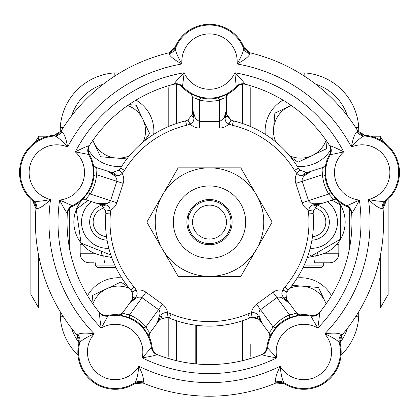 <?xml version="1.0" encoding="UTF-8"?>
<svg xmlns="http://www.w3.org/2000/svg" width="419" height="419" viewBox="0 0 419 419"><rect width="100%" height="100%" fill="white"/><g stroke="black" fill="none" stroke-linecap="round" stroke-linejoin="round"><path stroke-width="0.63" d="M303.157 267.332L321.415 267.332L323.678 265.07L304.215 265.07M358.722 313.239L358.722 316.822A58.204 58.204 0 0 1 341.029 355.139A58.204 58.204 0 0 0 358.722 316.822L355.642 316.727M355.762 127.69L358.722 127.69L358.722 130.985M60.278 130.985L60.278 127.402A58.204 58.204 0 0 1 114.79 72.89A58.204 58.204 0 0 0 60.278 127.402L63.358 127.496M63.358 316.727L60.278 316.822L60.278 313.239M300.627 72.89L304.21 72.89A58.204 58.204 0 0 1 358.701 127.088A58.204 58.204 0 0 0 304.21 72.89L304.115 75.97M114.885 75.97L114.79 72.89L118.373 72.89M380.284 139.894L380.284 136.196L370.731 136.196M360.916 308.028L380.284 308.028L380.284 255.899M38.716 255.899L38.716 308.028L58.084 308.028M35.374 141.989L38.716 136.196L38.716 139.894M388.114 199.313L388.114 294.463L380.284 308.028M38.716 308.028L30.886 294.463L30.886 199.313M358.701 127.088A9.045 9.045 0 0 1 358.722 127.69A9.045 9.045 0 0 0 358.701 127.088L355.511 127.303M121.725 166.322A35.495 35.495 0 0 1 88.273 149.798M135.939 100.136A35.495 35.495 0 0 1 153.71 134.337M143.162 142.01A27.13 27.13 0 0 0 142.895 119.373L149.599 133.525L144.466 140.946M126.91 158.901L116.168 158.026A27.13 27.13 0 0 0 129.403 155.774M116.168 158.026L100.555 156.753L93.851 142.596A27.13 27.13 0 0 0 116.168 158.026M92.892 140.307A27.13 27.13 0 0 0 93.851 142.596L92.819 140.412M128.963 104.624L136.185 105.216L142.895 119.373A27.13 27.13 0 0 0 127.695 105.504M265.29 134.337A35.495 35.495 0 0 1 283.061 100.136M330.727 149.798A35.495 35.495 0 0 1 297.275 166.322M289.597 155.774A27.13 27.13 0 0 0 312.239 155.507L298.082 162.211L290.666 157.078M272.711 139.522L273.586 128.78A27.13 27.13 0 0 0 275.838 142.01M273.586 128.78L274.859 113.167L289.016 106.463A27.13 27.13 0 0 0 273.586 128.78M291.305 105.504A27.13 27.13 0 0 0 289.016 106.463L291.2 105.431M326.988 141.575L326.396 148.797L312.239 155.507A27.13 27.13 0 0 0 326.108 140.307M297.275 277.902A35.495 35.495 0 0 1 331.476 295.673M292.09 285.323L302.832 286.198A27.13 27.13 0 0 0 289.597 288.45M302.832 286.198L318.445 287.471L325.149 301.628A27.13 27.13 0 0 0 302.832 286.198M326.108 303.916A27.13 27.13 0 0 0 325.149 301.628L326.181 303.806M87.524 295.673A35.495 35.495 0 0 1 121.725 277.902M129.403 288.45A27.13 27.13 0 0 0 106.761 288.717L120.918 282.013L128.334 287.146M92.012 302.649L92.604 295.426L106.761 288.717A27.13 27.13 0 0 0 92.892 303.916M60.278 316.822A58.204 58.204 0 0 0 77.971 355.139A58.204 58.204 0 0 1 60.278 316.822M336.52 244.722L338.824 244.722L338.824 253.767L323.421 253.767M315.188 255.92A9.045 1.304 90 0 1 313.92 262.807L324.809 262.807M95.579 253.767L80.176 253.767C80.71 259.256 83.721 262.273 89.216 262.807L94.191 262.807M223.065 325.228L223.065 363.901M168.805 88.461A9.045 9.045 0 0 1 169.318 85.455A9.045 9.045 0 0 0 168.805 88.461L168.805 126.402M168.805 317.848L168.805 355.757A9.045 9.045 0 0 0 169.318 358.769A9.045 9.045 0 0 1 168.805 355.757M250.195 100.272L250.195 126.402L250.195 100.272M250.195 126.402L250.195 88.461A9.045 9.045 0 0 0 249.682 85.455A9.045 9.045 0 0 1 250.195 88.461A9.045 9.045 0 0 0 249.682 85.455M250.195 343.952L250.195 355.757A9.045 9.045 0 0 1 249.682 358.769A9.045 9.045 0 0 0 250.195 355.757M82.48 244.722L80.176 244.722L80.176 253.767M313.92 262.807L329.784 262.807C335.279 262.273 338.29 259.256 338.824 253.767M81.108 243.083A33.913 33.913 0 0 0 100.974 255.339L111.716 257.533M307.284 257.533L318.026 255.339A33.913 33.913 0 0 0 340.589 239.108A33.913 33.913 0 0 1 318.026 255.339L317.44 252.474M331.979 200.146L340.637 205.142L340.637 239.081L311.244 256.051L308.368 254.391M310.149 248.315A26.229 26.229 0 0 0 327.564 201.581M329.329 222.112A18.09 18.09 0 0 0 317.455 205.121A18.085 18.085 0 0 1 311.919 240.187A18.09 18.09 0 0 0 329.329 222.112M340.637 239.029A33.913 33.913 0 0 0 340.637 205.195A33.913 33.913 0 0 1 340.637 239.029M340.589 205.116A33.913 33.913 0 0 0 337.038 200.093A33.913 33.913 0 0 1 340.589 205.116M336.708 199.711A33.913 33.913 0 0 0 334.325 197.26A33.913 33.913 0 0 1 336.708 199.711M84.68 197.26A33.913 33.913 0 0 0 82.292 199.711M81.962 200.099A33.913 33.913 0 0 0 76.3 209.437M76.268 209.516A33.913 33.913 0 0 0 81.05 243.015M314.601 207.887A14.618 14.618 0 0 1 312.48 236.677M110.841 255.019L81.061 243.067L76.263 209.469L87.812 200.402M91.436 201.581A26.229 26.229 0 0 0 108.851 248.315M101.545 205.121A18.09 18.09 0 0 0 107.081 240.187A18.085 18.085 0 0 1 101.545 205.121M106.52 236.677A14.618 14.618 0 0 1 104.399 207.887M187.932 215.329L189.121 215.329L188.953 215.848M188.953 228.376L189.121 228.894L187.932 228.894M230.979 222.112A21.479 21.479 0 0 0 198.758 203.508A21.479 21.479 0 0 0 198.758 240.716A21.479 21.479 0 0 0 230.979 222.112M226.459 222.112A16.959 16.959 0 0 1 201.02 236.798A16.959 16.959 0 0 1 201.02 207.426A16.959 16.959 0 0 1 226.459 222.112M187.696 228.093A22.61 22.61 0 0 1 215.225 200.24A22.61 22.61 0 0 1 225.579 238.008A22.61 22.61 0 0 1 187.696 228.093M174.613 231.681A36.175 36.175 0 0 1 218.66 187.115A36.175 36.175 0 0 1 235.227 247.54A36.175 36.175 0 0 1 174.613 231.681M162.509 249.242A54.261 54.261 0 0 0 256.491 249.242A54.261 54.261 0 0 0 209.5 167.846A54.261 54.261 0 0 0 162.509 249.242L146.844 222.112L178.169 167.846L240.831 167.846L272.156 222.112L240.831 276.372L178.169 276.372L162.509 249.242M226.459 94.809L226.459 112.093L226.239 110.291L225.155 118.116C224.956 120.902 226.218 122.851 228.942 123.966A13.565 13.565 0 0 0 232.383 125.297A99.481 99.481 0 0 1 294.505 170.433A13.565 13.565 0 0 0 296.83 173.293C298.737 175.545 300.983 176.142 303.571 175.09L310.673 171.638L308.892 171.989L322.064 167.71C323.018 167.652 323.143 169.988 322.441 174.718A9.045 2.242 175.6 0 1 325.097 175.943L325.448 165.945M230.136 119.373A9.045 9.045 0 0 1 226.459 112.093A9.045 9.045 0 0 0 226.48 112.732L226.239 110.291L224.306 117.383L223.332 119.022L219.676 121.379L199.324 121.379L195.663 119.033L192.761 110.291L192.541 112.093L192.541 98.245C192.777 97.313 195.039 97.915 199.324 100.052A9.045 2.242 103.6 0 1 201.309 97.905L191.787 94.416M190.844 93.83C191.797 95.034 192.363 96.506 192.541 98.245L192.541 110.427M227.213 94.416L217.691 97.905A9.045 2.242 -103.6 0 1 219.676 100.052C223.961 97.915 226.223 97.313 226.459 98.245C226.637 96.506 227.203 95.034 228.156 93.83M303.267 177.101L304.529 175.666L310.673 171.638L306.284 172.429L299.92 169.994A9.045 9.045 0 0 1 298.37 168.082A104.006 104.006 0 0 0 233.42 120.897A9.045 9.045 0 0 1 231.126 120.012L226.841 114.712L226.48 112.732A4.52 3.2 -4.1 0 1 225.616 114.816M250.007 53.732A9.045 8.438 11.2 0 1 243.69 48.662C243.397 51.715 241.197 56.816 237.086 63.971C244.623 59.922 248.933 56.507 250.007 53.732L250.279 52.862A9.045 9.04 103.5 0 1 244.026 47.488L243.69 48.662A36.553 36.553 0 0 0 175.31 48.662L174.974 47.488A9.045 9.04 76.5 0 1 168.721 52.862L168.993 53.732C170.067 56.513 174.372 59.922 181.914 63.971C177.803 56.816 175.603 51.715 175.31 48.662A9.045 8.438 168.8 0 1 168.993 53.732M174.074 83.957L173.628 84.261A9.045 8.956 -104.6 0 1 182.464 86.88L184.166 72.759C178.798 78.107 175.435 81.836 174.074 83.957A9.045 8.799 -163.7 0 1 182.757 86.503A36.553 36.553 0 0 0 236.243 86.503L236.536 86.88A9.045 8.956 -75.4 0 1 245.372 84.261L244.926 83.957C243.57 81.841 240.207 78.107 234.834 72.759L236.243 86.503A9.045 8.799 -16.3 0 1 244.926 83.957M93.667 166.647L110.108 171.989L108.327 171.638L115.429 175.09C118.017 176.142 120.263 175.545 122.17 173.293A13.565 13.565 0 0 0 124.495 170.433A99.481 99.481 0 0 1 186.617 125.297A13.565 13.565 0 0 0 190.058 123.966C192.787 122.851 194.049 120.897 193.845 118.116L192.761 110.291L192.52 112.732A9.045 9.045 0 0 0 192.541 112.093A9.045 9.045 0 0 1 192.159 114.712L187.874 120.012A9.045 9.045 0 0 1 185.58 120.897A104.006 104.006 0 0 0 120.63 168.082A9.045 9.045 0 0 1 119.08 169.994L112.716 172.429L108.327 171.638L114.471 175.666L115.733 177.101M115.738 177.101L116.77 179.002L116.917 181.039L110.553 200.659L109.396 202.288L107.191 203.414L97.983 203.477L99.628 204.242L86.455 199.963C85.654 199.449 86.927 197.485 90.274 194.07A9.045 2.242 31.6 0 1 88.844 191.52L82.669 199.413M120.955 315.135L131.116 301.151L130.236 302.738L135.709 297.045C137.505 294.908 137.631 292.588 136.086 290.084A13.565 13.565 0 0 0 134.085 286.989A99.481 99.481 0 0 1 110.354 213.957A13.565 13.565 0 0 0 110.155 210.27C109.935 207.332 108.469 205.53 105.756 204.865L97.983 203.477L100.23 204.462A9.045 9.045 0 0 0 99.628 204.242A9.045 9.045 0 0 1 101.995 205.42L105.714 211.129A9.045 9.045 0 0 1 105.845 213.585A104.006 104.006 0 0 0 130.655 289.938L132.252 292.645M132.42 293.096A9.045 9.045 0 0 1 131.472 300.622L130.236 302.738L135.966 298.139L138.82 297.081L141.323 297.228L158.523 309.589L159.45 310.641L160.105 313.637L157.314 322.415L158.555 321.085L150.411 332.288C149.677 332.896 148.2 331.078 145.985 326.841A9.045 2.242 -40.4 0 1 143.12 327.407L148.719 335.724M270.606 335.069L260.445 321.085L261.686 322.415L257.963 315.449C256.486 313.077 254.317 312.239 251.458 312.935A13.565 13.565 0 0 0 247.896 313.883A99.481 99.481 0 0 1 171.104 313.883A13.565 13.565 0 0 0 167.542 312.935C164.677 312.239 162.509 313.077 161.037 315.449L157.314 322.415L158.948 320.582A9.045 9.045 0 0 0 158.555 321.085A9.045 9.045 0 0 1 160.404 319.194L166.982 317.424A9.045 9.045 0 0 1 169.36 318.058A104.006 104.006 0 0 0 249.64 318.058L249.792 317.995M253.191 317.356A9.045 9.045 0 0 1 260.052 320.582L261.686 322.415L259.078 315.544L258.963 312.495L259.874 310.165L276.943 297.626L278.232 297.066L281.28 297.375L288.764 302.738L287.884 301.151L296.024 312.354C296.374 313.244 294.19 314.082 289.477 314.879A9.045 2.242 -112.4 0 1 289.131 317.78L298.763 315.025M286.748 292.645L288.345 289.938A104.006 104.006 0 0 0 313.155 213.585A9.045 9.045 0 0 1 313.286 211.129L317.005 205.42A9.045 9.045 0 0 1 319.372 204.242L321.017 203.477L313.244 204.865C310.531 205.53 309.065 207.332 308.845 210.27A13.565 13.565 0 0 0 308.646 213.957A99.481 99.481 0 0 1 284.915 286.989A13.565 13.565 0 0 0 282.914 290.084C281.364 292.593 281.489 294.913 283.291 297.045L288.764 302.738L287.528 300.622A9.045 9.045 0 0 0 287.884 301.151A9.045 9.045 0 0 1 286.659 298.805L287.01 292.001A9.045 9.045 0 0 1 288.345 289.938A104.006 104.006 0 0 0 313.155 213.585L313.454 210.458M335.813 198.899L319.372 204.242A9.045 9.045 0 0 0 318.77 204.462L321.017 203.477L313.679 203.828L310.432 202.838L308.667 201.167L302.083 181.039L302.23 179.002L303.262 177.101M81.715 200.224C80.595 199.963 86.89 199.365 86.455 199.963L98.041 203.728M93.526 165.804L93.903 175.943A9.045 2.242 -175.6 0 1 96.559 174.718C95.851 169.978 95.977 167.642 96.936 167.71C95.338 167.003 94.113 166.008 93.259 164.725M110.108 171.989A9.045 9.045 0 0 0 113.559 172.408M32.75 200.989A9.045 9.04 4.5 0 1 35.934 208.594L36.846 208.604C39.821 208.437 44.398 205.399 50.573 199.481C42.502 201.178 36.972 201.691 33.976 201.031L32.75 200.989L35.929 208.61M168.721 52.862A174.095 174.095 0 0 0 61.137 131.027L54.098 135.3L55.104 135.997C57.916 137.212 62.091 140.884 67.627 147.006C66.102 138.579 64.186 133.431 61.876 131.556L61.137 131.027A9.045 9.04 31.5 0 1 54.093 135.311L54.093 135.311A37.307 37.307 0 0 0 32.745 200.994M148.394 335.069L150.411 332.288C149.494 334.011 149.085 335.54 149.195 336.876M169.208 317.995L169.36 318.058A104.006 104.006 0 0 0 249.64 318.058A9.045 9.045 0 0 1 252.018 317.424L258.596 319.194L260.052 320.582A9.045 9.045 0 0 1 260.445 321.085M161.085 318.728A9.045 9.045 0 0 0 160.404 319.194A4.52 3.059 -127.2 0 0 161.037 315.449M120.232 315.025L129.869 317.78A9.045 2.242 112.4 0 1 129.523 314.879C124.799 314.088 122.615 313.244 122.977 312.354C121.809 313.658 120.483 314.517 119.006 314.931M131.116 301.151A9.045 9.045 0 0 0 131.472 300.622L132.341 298.805L131.99 292.001L136.086 290.084A21.495 15.828 -54 0 1 145.974 292.237L162.436 304.199A21.495 15.828 -54 0 1 167.542 312.935L166.982 317.424A9.045 9.045 0 0 1 169.36 318.058L171.104 313.883M77.756 334.524A9.045 8.438 -132.8 0 1 79.888 342.339C81.92 340.045 86.702 337.206 94.228 333.833C85.754 332.681 80.259 332.911 77.756 334.524L77.028 335.069A9.045 9.04 -40.5 0 1 78.924 343.093L79.888 342.339A36.553 36.553 0 0 0 135.211 382.531L134.792 383.678A9.045 9.04 -67.5 0 1 143.01 383.008L143.298 382.144C144.063 379.263 142.586 373.968 138.867 366.264C137.982 374.471 136.767 379.892 135.211 382.531A9.045 8.438 24.8 0 1 143.298 382.144M298.045 315.135L296.024 312.354C297.385 313.773 298.71 314.632 300.014 314.931M270.276 335.724L275.88 327.407A9.045 2.242 40.4 0 1 273.015 326.841C270.8 331.089 269.323 332.906 268.589 332.288C269.464 333.802 269.873 335.326 269.81 336.86M275.702 382.144A9.045 8.438 155.2 0 1 283.789 382.531C282.228 379.897 281.008 374.471 280.133 366.264C276.414 373.978 274.937 379.268 275.702 382.144L275.99 383.008A9.045 9.04 -112.5 0 1 284.208 383.678L283.789 382.531A36.553 36.553 0 0 0 339.112 342.339L340.076 343.093A9.045 9.04 -139.5 0 1 341.972 335.069L341.244 334.524C338.741 332.906 333.246 332.676 324.772 333.833C332.298 337.206 337.08 340.045 339.112 342.339A9.045 8.438 -47.2 0 1 341.244 334.524M351.373 147.006C356.909 140.889 361.084 137.217 363.896 135.997L364.907 135.311L357.857 131.011L357.124 131.556C354.809 133.436 352.898 138.584 351.373 147.006A27.691 27.691 0 0 1 388.507 163.949A27.691 27.691 0 0 1 368.427 199.481C374.607 205.399 379.179 208.442 382.154 208.604L383.066 208.594A9.045 9.04 175.5 0 1 386.25 200.989L385.024 201.031C382.034 201.691 376.498 201.178 368.427 199.481A160.529 160.529 0 0 1 324.772 333.833A27.691 27.691 0 0 1 320.132 374.382A27.691 27.691 0 0 1 280.133 366.264A160.529 160.529 0 0 1 138.867 366.264A27.691 27.691 0 0 1 98.868 374.382A27.691 27.691 0 0 1 94.228 333.833A160.529 160.529 0 0 1 50.573 199.481A27.691 27.691 0 0 1 30.493 163.949A27.691 27.691 0 0 1 67.627 147.006A160.529 160.529 0 0 1 181.914 63.971A27.691 27.691 0 0 1 209.5 33.892A27.691 27.691 0 0 1 237.086 63.971A160.529 160.529 0 0 1 351.373 147.006M386.25 200.989L383.071 208.61M336.42 199.496L330.156 191.52A9.045 2.242 -31.6 0 1 328.726 194.07C332.084 197.485 333.356 199.449 332.545 199.963C334.252 199.596 335.829 199.68 337.269 200.214M325.333 166.647L322.064 167.71C322.138 168.401 326.752 164.306 325.746 164.714M313.244 204.865A4.52 3.059 55.2 0 0 317.005 205.42L318.77 204.462A4.52 3.2 67.9 0 1 316.523 204.278M89.058 145.728C86.618 146.367 82.03 148.41 75.289 151.867L89.242 154.611A9.045 8.956 -147.4 0 1 89.483 145.398L89.058 145.728A9.045 8.799 -88.3 0 0 88.791 154.773A36.553 36.553 0 0 1 72.262 205.64L59.629 200.057C63.06 206.818 65.568 211.171 67.16 213.114A9.045 8.799 124.3 0 1 72.262 205.64L72.534 206.038A9.045 8.956 -176.6 0 0 67.312 213.627L67.291 214.02C67.627 210.506 69.371 207.95 72.513 206.352A37.307 37.307 0 0 0 82.758 199.329M93.568 166.039A37.307 37.307 0 0 0 89.415 154.344C87.807 151.201 87.901 148.111 89.692 145.068L89.483 145.398A142.439 142.439 0 0 1 173.628 84.261L173.251 84.36C176.698 83.596 179.662 84.465 182.155 86.963A37.307 37.307 0 0 0 191.996 94.532M61.876 131.556A9.045 8.438 -60.8 0 1 55.104 135.997A36.553 36.553 0 0 0 33.976 201.031A9.045 8.438 96.8 0 1 36.846 208.604M67.16 213.114L67.312 213.627A142.439 142.439 0 0 0 99.455 312.548L99.633 313.056C99.486 315.565 100.015 320.561 101.22 328.046L108.139 315.622A9.045 8.956 140.6 0 1 99.455 312.548A142.439 142.439 0 0 1 67.312 213.627M35.934 208.594A174.095 174.095 0 0 0 77.028 335.069M99.633 313.056A9.045 8.799 -160.3 0 0 108.154 316.104A36.553 36.553 0 0 1 151.427 347.54L142.209 357.831C149.698 356.658 154.616 355.616 156.957 354.704A9.045 8.799 52.3 0 1 151.427 347.54L151.888 347.409A9.045 8.956 111.4 0 0 157.492 354.72L157.858 354.862C154.621 353.453 152.731 351.007 152.181 347.524A37.307 37.307 0 0 0 148.666 335.609M156.957 354.704L157.492 354.72A142.439 142.439 0 0 0 261.508 354.72L262.043 354.704C264.384 355.621 269.302 356.663 276.791 357.831L267.113 347.409A9.045 8.956 68.6 0 1 261.508 354.72A142.439 142.439 0 0 1 157.492 354.72M143.01 383.008A174.095 174.095 0 0 0 275.99 383.008M157.785 354.83A142.439 142.439 0 0 0 261.215 354.83M262.043 354.704A9.045 8.799 127.7 0 0 267.573 347.54A36.553 36.553 0 0 1 310.846 316.104L317.78 328.046C318.979 320.561 319.508 315.565 319.367 313.056A9.045 8.799 -19.7 0 1 310.846 316.104L310.861 315.622A9.045 8.956 39.4 0 0 319.545 312.548L319.797 312.249C317.455 314.889 314.543 315.931 311.06 315.376A37.307 37.307 0 0 0 298.653 315.041M319.367 313.056L319.545 312.548A142.439 142.439 0 0 0 351.688 213.627L351.84 213.114C353.432 211.171 355.946 206.818 359.371 200.057L346.466 206.038A9.045 8.956 -3.4 0 1 351.688 213.627A142.439 142.439 0 0 1 319.545 312.548M341.972 335.069A174.095 174.095 0 0 0 383.066 208.594M351.84 213.114A9.045 8.799 55.7 0 0 346.738 205.64A36.553 36.553 0 0 1 330.209 154.773L343.711 151.867C336.97 148.41 332.382 146.367 329.942 145.728L329.517 145.398A9.045 8.956 -32.6 0 1 329.758 154.611L330.209 154.773A9.045 8.799 -91.7 0 0 329.942 145.728M382.154 208.604A9.045 8.438 83.2 0 1 385.024 201.031A36.553 36.553 0 0 0 363.896 135.997A9.045 8.438 -119.2 0 1 357.124 131.556M227.004 94.532A37.307 37.307 0 0 0 236.845 86.963C239.338 84.465 242.302 83.596 245.749 84.36L245.372 84.261A142.439 142.439 0 0 1 329.517 145.398L329.308 145.068C331.099 148.111 331.193 151.201 329.585 154.344A37.307 37.307 0 0 0 325.432 166.039M329.35 145.136A142.439 142.439 0 0 0 245.67 84.339A142.439 142.439 0 0 1 329.35 145.136M357.863 131.027A174.095 174.095 0 0 0 250.279 52.862A174.095 174.095 0 0 1 357.863 131.027A9.045 9.04 148.5 0 0 364.907 135.311A37.307 37.307 0 0 1 386.255 200.994M193.384 114.816A4.52 3.2 -175.9 0 1 192.52 112.732L192.159 114.712A4.52 3.059 16.8 0 0 193.845 118.116M199.324 128.036L219.676 128.036L219.676 100.052A30.194 20.431 180 0 1 199.324 100.052L199.324 128.036A21.495 15.828 90 0 1 190.058 123.966L187.874 120.012A9.045 9.045 0 0 1 185.58 120.897L185.737 120.855M124.495 170.433L120.63 168.082A9.045 9.045 0 0 1 119.08 169.994L122.17 173.293A21.495 15.828 18 0 1 123.176 183.365L116.885 202.717A21.495 15.828 18 0 1 110.155 210.27L105.714 211.129A9.045 9.045 0 0 1 105.845 213.585L105.546 210.458M112.433 173.628A4.52 3.2 -76.1 0 0 110.721 172.162M305.461 172.408A9.045 9.045 0 0 0 308.892 171.989M295.824 183.365L302.115 202.717L328.726 194.07A30.194 20.431 -108 0 1 322.441 174.718L295.824 183.365A21.495 15.828 162 0 1 296.83 173.293L299.92 169.994A9.045 9.045 0 0 1 298.37 168.082L298.454 168.223M306.567 173.628A4.52 3.2 -103.9 0 1 308.279 172.162M232.383 125.297A99.481 99.481 0 0 0 232.377 125.297L233.42 120.897A9.045 9.045 0 0 1 231.126 120.012L228.942 123.966A21.495 15.828 90 0 1 219.676 128.036M285.606 299.444A4.52 3.2 -31.9 0 1 287.528 300.622L286.659 298.805A4.52 3.059 160.8 0 0 283.291 297.045M273.026 292.237L256.564 304.199L273.015 326.841A30.194 20.431 -36 0 1 289.477 314.879L273.026 292.237A21.495 15.828 -126 0 1 282.914 290.084L287.01 292.001A9.045 9.045 0 0 1 288.345 289.938L284.915 286.989M308.646 213.957A99.481 99.481 0 0 0 308.646 213.952L313.155 213.585A9.045 9.045 0 0 1 313.286 211.129L308.845 210.27A21.495 15.828 162 0 1 302.115 202.717M159.471 318.388A4.52 3.2 40.1 0 1 158.948 320.582L160.404 319.194M247.896 313.883L249.64 318.058A9.045 9.045 0 0 1 252.018 317.424L251.458 312.935A21.495 15.828 -126 0 1 256.564 304.199M259.529 318.388A4.52 3.2 139.9 0 0 260.052 320.582M102.477 204.278A4.52 3.2 112.1 0 1 100.23 204.462L101.995 205.42A4.52 3.059 -55.2 0 0 105.756 204.865M130.655 289.938A9.045 9.045 0 0 1 131.99 292.001A9.045 9.045 0 0 0 130.655 289.938L134.085 286.989A99.481 99.481 0 0 1 110.354 213.952L105.845 213.585M133.394 299.444A4.52 3.2 -148.1 0 0 131.472 300.622M114.785 265.07L95.323 265.07L97.585 267.332L115.843 267.332M315.764 84.209A49.159 49.159 0 0 1 347.403 115.848M349.676 208.83L349.676 247.388M71.597 115.848A49.159 49.159 0 0 1 103.236 84.209M69.324 247.388L69.324 208.83M79.002 342.684A49.159 49.159 0 0 1 71.597 328.376M347.403 328.376A49.159 49.159 0 0 1 339.998 342.684M196.684 363.975L196.684 325.322M242.638 84.109L242.638 123.532M176.362 123.532L176.362 84.109M176.362 360.644L176.362 320.692M242.638 320.692L242.638 360.644M105.08 262.807A9.045 1.304 -90 0 1 103.812 255.92M195.196 325.128L195.196 363.833M100.974 255.339L101.78 251.384M217.691 97.905A24.307 16.446 0 0 1 201.309 97.905M234.834 72.759A27.691 27.691 0 0 1 184.166 72.759A151.484 151.484 0 0 0 75.289 151.867A27.691 27.691 0 0 1 59.629 200.057A151.484 151.484 0 0 0 101.22 328.046A27.691 27.691 0 0 1 142.209 357.831A151.484 151.484 0 0 0 276.791 357.831A27.691 27.691 0 0 1 317.78 328.046A151.484 151.484 0 0 0 359.371 200.057A27.691 27.691 0 0 1 343.711 151.867A151.484 151.484 0 0 0 234.834 72.759M116.885 202.717L90.274 194.07A30.194 20.431 108 0 0 96.559 174.718L123.176 183.365M162.436 304.199L145.985 326.841A30.194 20.431 36 0 0 129.523 314.879L145.974 292.237M93.903 175.943A24.307 16.446 -72 0 1 88.844 191.52M129.869 317.78A24.307 16.446 -144 0 1 143.12 327.407M275.88 327.407A24.307 16.446 144 0 1 289.131 317.78M330.156 191.52A24.307 16.446 72 0 1 325.097 175.943M89.483 145.398A142.439 142.439 0 0 1 173.628 84.261M115.429 175.09A4.52 3.059 -88.8 0 0 112.716 172.429M186.623 125.297A99.481 99.481 0 0 0 186.617 125.297L185.58 120.897M306.284 172.429A4.52 3.059 88.8 0 0 303.571 175.09M225.155 118.116A4.52 3.059 -16.8 0 0 226.841 114.712M294.505 170.433L298.37 168.082M257.963 315.449A4.52 3.059 127.2 0 0 258.596 319.194M135.709 297.045A4.52 3.059 -160.8 0 0 132.341 298.805M323.678 262.807L323.678 265.07M38.716 136.196L48.269 136.196M383.626 141.989L380.284 136.196M250.295 52.867L244.041 47.488A37.307 37.307 0 0 0 174.964 47.483L168.705 52.867M169.224 318L166.291 317.377M120.347 315.041A37.307 37.307 0 0 0 107.94 315.376C104.457 315.931 101.545 314.889 99.203 312.249L99.455 312.548M77.017 335.053L78.913 343.082A37.307 37.307 0 0 0 134.798 383.689M249.776 318L252.709 317.377M270.334 335.614A37.307 37.307 0 0 0 266.819 347.524C266.269 351.007 264.379 353.453 261.142 354.862L261.508 354.72M284.202 383.689A37.307 37.307 0 0 0 340.087 343.088L341.983 335.053M336.248 199.334A37.307 37.307 0 0 0 346.487 206.352C349.629 207.95 351.373 210.506 351.709 214.02L351.688 213.627M134.803 383.684L143.026 383.013M284.197 383.684L275.974 383.013M120.552 168.208L118.551 170.439M185.722 120.861L188.461 119.645M233.278 120.861L230.539 119.645M300.449 170.439L298.679 168.59M95.323 262.807L95.323 265.07"/></g></svg>
